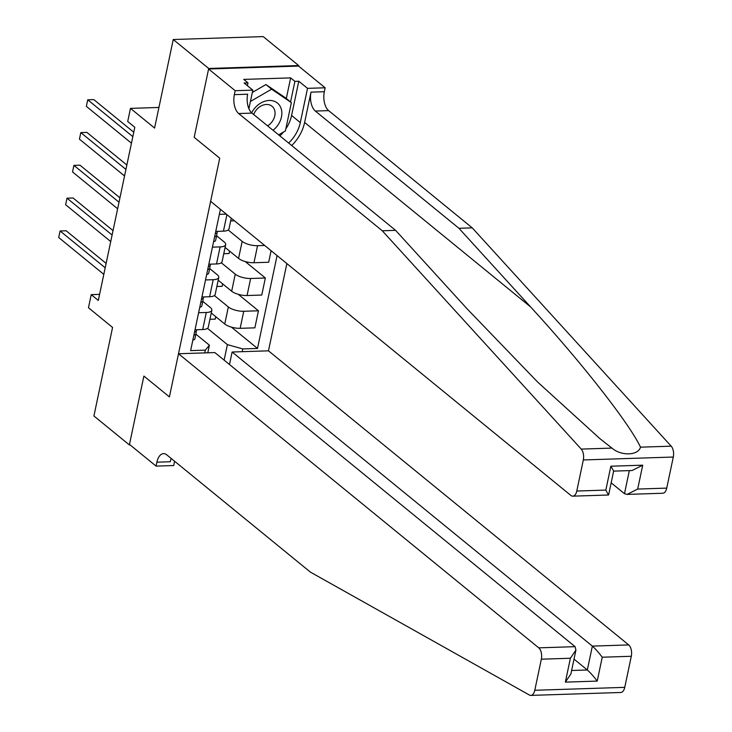 <?xml version="1.0" encoding="UTF-8"?>
<svg xmlns="http://www.w3.org/2000/svg" width="732" height="732" viewBox="0 0 732 732"><rect width="100%" height="100%" fill="white"/><g stroke="black" fill="none" stroke-linecap="round" stroke-linejoin="round"><path stroke-width="1.1" d="M208.593 68.991L194.19 137.332L219.719 158.176L210.624 201.327L570.859 495.427A8.61 4.557 -91.9 0 0 572.799 496.159A8.61 4.557 -91.9 0 0 576.779 491.035L583.322 459.952A8.61 4.557 -91.9 0 0 581.235 449.091L382.278 230.781L238.678 113.542A14.347 7.604 88.1 0 1 234.35 94.638L235.182 90.704L208.593 68.991L298.555 66.072L298.665 65.551L263.209 36.6L173.246 39.519L208.702 68.469L194.19 137.332L219.719 158.176L169.412 396.9L178.507 353.748L538.743 647.847L575.096 646.667L214.851 352.568L178.507 353.748M229.482 364.509L232.117 352.01L268.47 350.829L286.862 263.566M298.665 65.551L208.702 68.469M174.6 461.252L173.704 465.543L156.072 466.11L129.482 444.397L143.884 376.065L129.372 444.928L130.095 444.9M129.372 444.928L93.916 415.977L112.572 327.442L88.462 307.751L91.226 294.639L98.317 300.431L134.807 127.286L127.716 121.494L130.479 108.373L154.589 128.063L173.246 39.519M224.12 360.135L227.387 344.607L242.786 348.926L257.499 348.45L277.071 255.578M242.786 348.926L242.21 351.68M204.768 352.897L205.344 350.143L209.398 345.193L195.865 334.149M220.414 209.315L190.631 350.619L205.344 350.143M143.884 376.065L169.412 396.9L143.884 376.065M158.926 107.448L130.479 108.373M99.589 294.365L91.226 294.639M209.398 345.193L207.797 352.797M212.436 247.151L220.122 246.904A11.474 4.081 11.9 0 0 225.676 244.634A11.474 4.081 11.9 0 0 224.175 241.953L216.599 235.768M205.527 279.944L213.204 279.697A11.474 4.081 11.9 0 0 218.767 277.428A11.474 4.081 11.9 0 0 217.258 274.747L209.691 268.562M198.619 312.738L206.296 312.482A11.474 4.081 11.9 0 0 211.85 310.222A11.474 4.081 11.9 0 0 210.349 307.541L202.782 301.355M207.485 328.366L227.387 344.607M211.264 313.003L224.751 324.011A11.474 4.081 11.9 0 0 240.151 328.32L254.864 327.845L258.451 310.789L238.284 294.328M214.403 295.572L228.347 306.955A11.474 4.081 11.9 0 0 243.747 311.274L258.451 310.789M218.182 280.21L231.66 291.217A11.474 4.081 11.9 0 0 247.059 295.527L261.772 295.051L265.359 278.004L245.202 261.534M221.311 262.779L235.256 274.161A11.474 4.081 11.9 0 0 250.655 278.48L265.359 278.004M225.09 247.416L238.568 258.423A11.474 4.081 11.9 0 0 253.967 262.733L268.681 262.257L271.115 250.71M228.219 229.985L242.164 241.368A11.474 4.081 11.9 0 0 257.563 245.687L264.673 245.458M195.023 329.784L202.7 329.537A11.474 4.081 11.9 0 0 208.263 327.268L211.85 310.222M257.499 348.45L231.376 327.122M215.766 316.672L215.254 319.125L209.938 319.289M201.931 296.991L209.617 296.744A11.474 4.081 11.9 0 0 215.171 294.484L218.767 277.428M222.684 283.879L222.162 286.331L216.855 286.496M229.592 251.094L229.079 253.537L223.763 253.711M208.849 264.197L216.526 263.95A11.474 4.081 11.9 0 0 222.08 261.69L225.676 244.634M234.469 220.79L230.672 220.918M215.757 231.413L223.434 231.156A11.474 4.081 11.9 0 0 228.988 228.896L231.248 218.173M219.353 214.357L226.307 214.128M192.855 340.087A7.604 2.708 11.9 0 0 194.895 338.77A7.604 2.708 11.9 0 0 194.904 338.706L195.929 333.838M106.122 263.392L66.173 230.781L60.088 230.973L105.188 267.793M58.706 237.534L60.088 230.973L58.706 237.534L103.807 274.354M193.907 335.091L194.035 335.073A7.604 2.708 11.9 0 0 195.947 333.783A7.604 2.708 11.9 0 0 195.956 333.719L196.332 331.148M196.606 330.635L196.615 330.571A7.604 2.708 -168.1 0 1 196.606 330.635A7.604 2.708 -168.1 0 1 194.703 331.925L194.566 331.971M588.784 693.515L530.81 695.4A8.61 4.557 -91.9 0 0 534.79 690.276L624.753 687.357A8.61 4.557 88.1 0 1 620.782 692.481L588.784 693.515M530.81 695.4A8.61 4.557 -91.9 0 1 529.41 695.034L310.359 572.085L166.759 454.847A14.347 7.604 -91.9 0 0 163.529 453.63A14.347 7.604 -91.9 0 0 156.904 462.176L156.072 466.11M268.47 350.829L628.706 644.929A8.61 4.557 88.1 0 1 631.304 656.275L602.244 657.217L597.221 681.089L565.36 682.123L570.393 658.251L541.341 659.193L534.79 690.276M631.304 656.275L624.753 687.357M232.117 352.01L592.353 646.109L628.706 644.929M541.341 659.193A8.61 4.557 -91.9 0 0 538.743 647.847M171.197 458.479A14.347 7.604 -91.9 0 0 170.217 461.746L156.904 462.176M574.016 659.12L587.329 669.981L592.353 646.109C595.281 648.689 598.575 652.395 602.244 657.217M597.221 681.089C593.551 676.267 590.248 672.562 587.329 669.981L571.619 670.494M565.36 682.123L570.896 673.943L575.928 650.071L575.096 646.667M570.393 658.251L575.928 650.071M291.711 145.54A37.369 28.768 129.2 0 0 304.622 122.445L311.008 92.15L324.322 91.72L325.145 87.785L298.555 66.072M382.278 230.781L395.591 230.342L467.291 309.023L537.553 381.976L599.691 438.468L611.934 448.094C621.075 456.182 638.295 455.624 640.5 447.17C629.465 423.572 581.418 362.258 530.636 306.964L458.937 228.293L315.336 111.054A14.347 7.604 88.1 0 1 311.008 92.15M611.174 482.827L624.478 493.688L629.337 470.612M458.937 228.293L472.241 227.862L328.65 110.624A14.347 7.604 88.1 0 1 324.322 91.72M234.35 94.638L247.663 94.208A14.347 7.604 88.1 0 0 251.991 113.112L395.591 230.342M576.779 491.035L605.831 490.092L610.863 466.211L642.714 465.186L637.682 489.058L666.742 488.116L673.294 457.033L583.322 459.952M640.5 447.17L671.198 446.172L472.241 227.862M235.182 90.704L252.815 90.127L244.085 83.009L247.983 82.881L247.389 85.699M286.313 98.491L290.65 77.885L243.729 79.404L247.983 82.881M290.65 77.885L294.905 81.362L298.793 81.234L307.522 88.352L325.145 87.785M288.637 143.024A32.272 24.842 129.2 0 0 300.303 122.592L307.522 88.352M252.815 90.127L248.907 108.665M671.198 446.172A8.61 4.557 88.1 0 1 673.294 457.033M666.742 488.116A8.61 4.557 88.1 0 1 662.762 493.24L627.086 494.402L624.478 493.688M298.793 81.234L291.583 115.464A32.272 24.842 -50.8 0 1 285.828 128.887M283.494 132.035A32.272 24.842 -50.8 0 1 279.917 135.905M290.567 101.958L294.905 81.362M605.831 490.092L608.475 495.006L572.799 496.159M610.863 466.211L613.663 470.996L608.631 494.869M642.714 465.186L632.119 470.52L613.636 471.124M637.682 489.058L627.086 494.402M199.763 307.294A7.604 2.708 11.9 0 0 201.803 305.976A7.604 2.708 11.9 0 0 201.812 305.912L202.837 301.044M113.03 230.598L73.081 197.988L67.005 198.18L112.106 234.999M65.624 204.74L67.005 198.18L65.624 204.74L110.724 241.56M200.815 302.307L200.943 302.289A7.604 2.708 11.9 0 0 202.856 300.989A7.604 2.708 11.9 0 0 202.865 300.934L203.24 298.354M203.523 297.842L203.533 297.787A7.604 2.708 -168.1 0 1 203.523 297.842A7.604 2.708 -168.1 0 1 201.611 299.132L201.474 299.178M206.671 274.5A7.604 2.708 11.9 0 0 208.712 273.182A7.604 2.708 11.9 0 0 208.73 273.118L209.755 268.26M119.938 197.805L79.989 165.194L73.914 165.386L119.014 202.215M72.532 171.947L73.914 165.386L72.532 171.947L117.632 208.766M207.723 269.513L207.861 269.495A7.604 2.708 11.9 0 0 209.764 268.196A7.604 2.708 11.9 0 0 209.773 268.141L210.157 265.56M210.432 265.048L210.441 264.993A7.604 2.708 -168.1 0 1 210.432 265.048A7.604 2.708 -168.1 0 1 208.519 266.347L208.382 266.384M213.588 241.716A7.604 2.708 11.9 0 0 215.629 240.389A7.604 2.708 11.9 0 0 215.638 240.334L216.663 235.466M126.856 165.011L86.907 132.4L80.822 132.602L125.922 169.421M79.44 139.153L80.822 132.602L79.44 139.153L124.541 175.973M214.641 236.72L214.769 236.701A7.604 2.708 11.9 0 0 216.681 235.402A7.604 2.708 11.9 0 0 216.69 235.347L217.065 232.767M217.34 232.254L217.349 232.2A7.604 2.708 -168.1 0 1 217.34 232.254A7.604 2.708 -168.1 0 1 215.428 233.554L215.3 233.59M133.764 132.227L93.815 99.607L87.73 99.808L132.831 136.628M86.349 106.36L87.73 99.808L86.349 106.36L131.449 143.188M273.018 130.278A18.648 14.356 129.2 0 0 277.538 125.593A18.648 14.356 129.2 0 0 276.659 102.489A18.648 14.356 129.2 0 0 253.757 109.434A18.648 14.356 129.2 0 0 251.671 112.838M267.61 125.858A12.764 9.827 129.2 0 0 272.112 121.677A12.764 9.827 129.2 0 0 272.039 106.259A12.764 9.827 129.2 0 0 255.825 110.614A12.764 9.827 129.2 0 0 253.72 114.521M252.32 92.452L265.945 84.555L285.69 97.987L291.363 102.617L285.398 130.936L278.627 134.862M250.417 101.464L271.618 89.194L291.363 102.617M265.945 84.555L271.618 89.194M228.347 306.955L224.751 324.011M235.256 274.161L231.66 291.217M242.164 241.368L238.568 258.423M243.747 311.274L240.151 328.32M206.296 312.482L202.7 329.537M213.204 279.697L209.617 296.744M250.655 278.48L247.059 295.527M220.122 246.904L216.526 263.95M257.563 245.687L253.967 262.733M226.92 214.632L223.434 231.156M530.636 306.964L304.622 122.445M315.336 111.054L328.65 110.624M251.991 113.112L238.678 113.542M581.235 449.091L611.934 448.094M291.583 115.464L300.303 122.592M194.895 338.77L195.947 333.783M201.803 305.976L202.856 300.989M208.712 273.182L209.764 268.196M215.629 240.389L216.681 235.402"/></g></svg>
